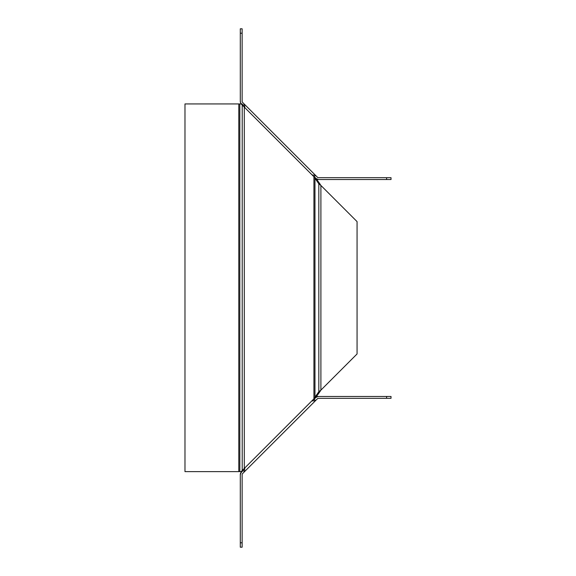 <?xml version="1.0" encoding="UTF-8"?>
<svg xmlns="http://www.w3.org/2000/svg" width="576" height="576" viewBox="0 0 576 576"><rect width="100%" height="100%" fill="white"/><g stroke="black" fill="none" stroke-linecap="round" stroke-linejoin="round"><path stroke-width="0.86" d="M316.001 397.202L314.964 397.202L318.816 391.745L319.86 391.745L316.001 397.202L313.927 398.815L313.927 176.753L241.106 103.939L242.143 103.939L243.252 105.502L242.215 105.502L242.215 470.066L243.252 470.066L242.143 471.629L241.106 471.629L313.927 398.815L314.964 397.202L314.964 178.373L316.001 178.373L319.86 183.823L318.816 183.823L313.927 176.753L316.001 178.373M243.252 105.502L244.296 107.122L244.296 468.446L243.252 470.066M241.106 103.939L238.788 103.939L238.788 471.629L184.975 471.629L184.975 103.939L238.788 103.939M241.106 471.629L238.788 471.629M319.86 183.823L320.897 185.443L318.816 183.823L318.816 391.745L320.897 390.132L319.86 391.745M320.897 185.443L357.062 221.602L357.062 353.966L320.897 390.132L320.897 185.443M315.482 177.898L314.251 176.674L315.554 175.37L242.561 102.384A1.469 1.469 0 0 1 242.129 101.34L242.129 28.8L240.293 28.8L240.293 101.34L241.006 103.939M242.561 102.384L317.441 177.264L315.554 175.37L312.106 174.931M240.293 101.34L240.293 101.34A3.312 3.312 0 0 0 241.258 103.68L241.517 103.939M240.293 33.214L242.129 33.214M243.238 105.48L244.447 104.27L244.886 107.719M317.153 179.251L316.138 178.56A3.312 3.312 0 0 0 318.478 179.532L317.866 179.474M316.166 178.589L318.478 179.532L386.611 179.532L386.611 177.689L318.478 177.689A1.469 1.469 0 0 1 317.441 177.264M386.611 177.689L391.025 177.689L391.025 179.532L386.611 179.532M240.48 102.442L241.049 103.889M314.251 176.674L313.02 175.853M317.441 398.736A1.469 1.469 0 0 1 318.478 398.311L391.025 398.311L391.025 396.468L318.478 396.468L315.929 397.231L314.251 399.326L315.554 400.63L317.441 398.736L242.561 473.616L315.554 400.63L311.731 401.004M318.478 396.468L318.478 396.468A3.312 3.312 0 0 0 316.138 397.44L316.166 397.411M386.611 396.468L386.611 398.311M240.566 473.335L241.949 471.629M242.626 470.959L243.151 470.434L244.447 471.73L244.829 467.914M240.293 542.786L242.129 542.786L242.129 547.2L240.293 547.2L240.293 474.66L241.258 472.32A3.312 3.312 0 0 0 240.293 474.66L240.35 474.048M242.129 542.786L242.129 474.66A1.469 1.469 0 0 1 242.561 473.616M241.049 472.111L240.574 471.629M317.376 396.662L316.138 397.44M243.151 470.434L244.217 468.554M312.336 400.406L314.251 399.326M239.825 471.629L239.825 103.939"/></g></svg>
